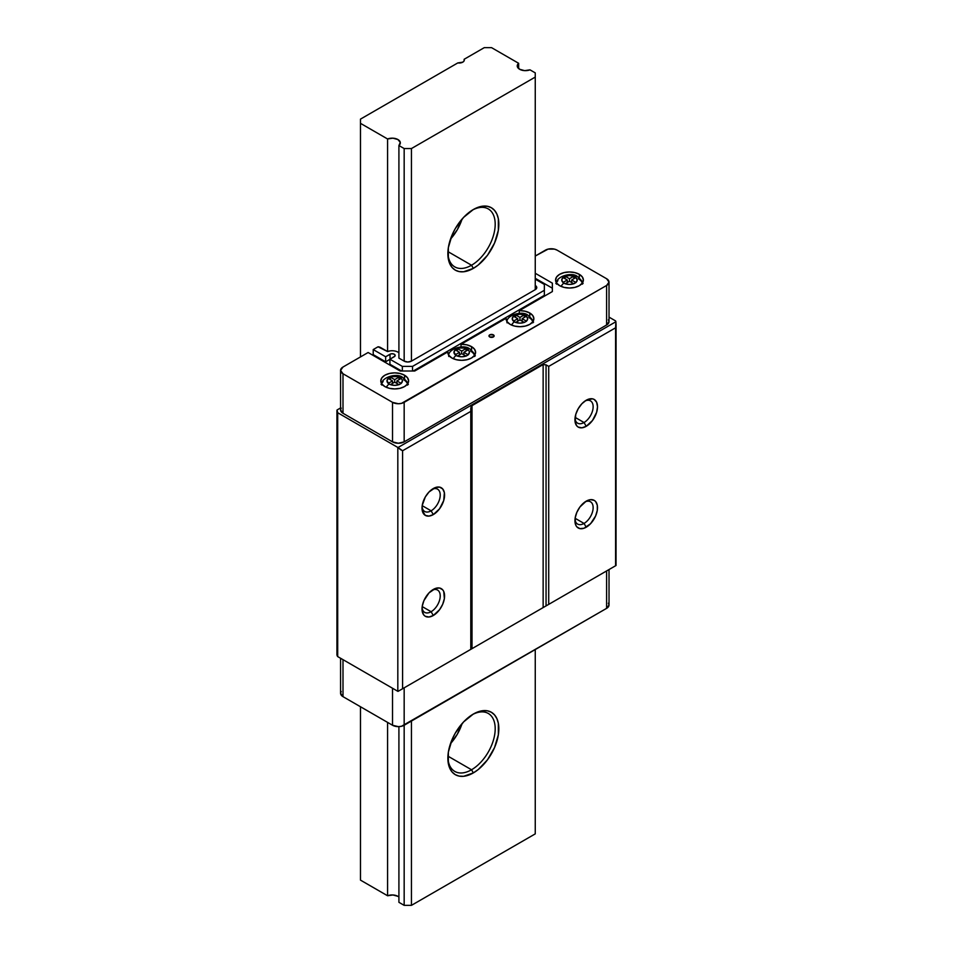 <?xml version="1.0" encoding="UTF-8"?>
<svg xmlns="http://www.w3.org/2000/svg" width="953" height="953" viewBox="0 0 953 953"><rect width="100%" height="100%" fill="white"/><g stroke="black" fill="none" stroke-linecap="round" stroke-linejoin="round"><path stroke-width="1.43" d="M407.574 385.107C406.347 382.892 410.183 384.297 402.738 377.495A5.146 2.978 120 0 0 400.165 377.745A5.146 2.978 -60 0 1 402.738 377.495A5.146 2.978 -60 0 1 403.798 379.854A12.877 7.433 180 0 1 407.455 384.095M474.57 356.517C473.355 354.302 477.191 355.707 469.734 348.905A5.146 2.978 120 0 0 467.161 349.155A5.146 2.978 -60 0 1 469.734 348.905A5.146 2.978 -60 0 1 470.794 351.264A12.877 7.433 180 0 1 474.451 355.505M532.822 322.876C531.607 320.661 535.443 322.066 527.986 315.264A5.146 2.978 120 0 0 525.413 315.526A5.146 2.978 -60 0 1 527.986 315.264A5.146 2.978 -60 0 1 529.058 317.623A12.877 7.433 180 0 1 532.703 321.876M582.343 284.197C581.127 281.981 584.963 283.386 577.506 276.584A5.146 2.978 120 0 0 574.933 276.846A5.146 2.978 -60 0 1 577.506 276.584A5.146 2.978 -60 0 1 578.578 278.943A12.877 7.433 180 0 1 582.223 283.196M382.379 382.224A13.902 8.029 0 0 0 381.498 383.428M404.537 375.22L404.537 378.77L404.537 375.22L407.55 377.829L408.599 380.902L407.55 383.976L404.537 386.573L400.022 388.312L394.697 388.931L389.384 388.312L384.869 386.573A13.902 8.029 180 0 1 380.795 380.902A13.902 8.029 180 0 1 389.384 373.481A13.902 8.029 180 0 1 404.537 375.22A13.902 8.029 180 0 1 408.599 380.902A13.902 8.029 180 0 1 400.022 388.312A13.902 8.029 180 0 1 384.869 386.573L381.855 383.976L380.795 380.902L381.855 377.829L384.869 375.22L389.384 373.481L394.697 372.873L400.022 373.481L404.537 375.22M471.532 346.63L471.532 350.18L471.532 346.63A13.902 8.029 180 0 1 475.595 352.312A13.902 8.029 180 0 1 467.018 359.722A13.902 8.029 180 0 1 451.865 357.983L448.72 355.195L447.815 351.919L414.722 371.015L400.165 371.015L368.12 352.515L342.997 367.024L368.12 352.515L400.165 371.015L414.722 371.015L447.815 351.919L447.815 352.705L447.815 351.919A13.902 8.029 180 0 0 447.791 352.312A13.902 8.029 180 0 0 451.865 357.983L456.38 359.722L461.693 360.341L467.018 359.722L471.532 357.983L474.546 355.386L475.595 352.312L474.546 349.239L471.532 346.63A13.902 8.029 180 0 0 461.014 344.295L466.708 344.819L471.532 346.63M461.014 346.916L461.014 344.295L506.067 318.29L461.014 344.295L461.014 346.916M474.892 354.838A13.902 8.029 0 0 0 474.022 353.634M529.785 313.001L529.785 316.539L529.785 313.001A13.902 8.029 180 0 1 533.859 318.671A13.902 8.029 180 0 1 525.27 326.093A13.902 8.029 180 0 1 510.129 324.354L506.984 321.566L506.067 318.29A13.902 8.029 180 0 0 506.055 318.671A13.902 8.029 180 0 0 510.129 324.354L514.632 326.093L519.957 326.7L525.27 326.093L529.785 324.354L532.798 321.745L533.859 318.671L532.798 315.598L529.785 313.001A13.902 8.029 180 0 0 519.278 310.654L524.96 311.19L529.785 313.001M519.278 313.287L519.278 310.654L552.359 291.558L519.278 310.654L519.278 313.287M533.156 321.197A13.902 8.029 0 0 0 532.274 320.005M557.148 281.326A13.902 8.029 0 0 0 556.278 282.517M579.305 274.321L579.305 277.859L579.305 274.321L582.319 276.918L583.379 279.991L582.319 283.065L579.305 285.674L574.79 287.413L569.477 288.02L564.152 287.413L559.637 285.674A13.902 8.029 180 0 1 555.575 279.991A13.902 8.029 180 0 1 564.152 272.582A13.902 8.029 180 0 1 579.305 274.321A13.902 8.029 180 0 1 583.379 279.991A13.902 8.029 180 0 1 574.79 287.413A13.902 8.029 180 0 1 559.637 285.674L556.623 283.065L555.575 279.991L556.623 276.918L559.637 274.321L564.152 272.582L569.477 271.974L574.79 272.582L579.305 274.321M493.38 334.86L493.38 336.969L489.735 336.969A2.573 1.489 180 0 1 488.984 335.909A2.573 1.489 180 0 1 490.569 334.539A2.573 1.489 180 0 1 493.38 334.86L494.13 335.909L493.38 336.969L493.38 334.86A2.573 1.489 180 0 1 494.13 335.909A2.573 1.489 180 0 1 492.534 337.291A2.573 1.489 180 0 1 489.735 336.969L488.984 335.909L489.735 334.86L493.38 334.86M431.113 611.719A12.877 7.433 120 0 0 440.203 596.566A12.877 7.433 120 0 0 432.15 590.169A12.877 7.433 -60 0 1 437.546 590.062A12.877 7.433 -60 0 1 439.524 600.378A12.877 7.433 -60 0 1 431.113 611.719L422.191 606.573L431.113 611.719A12.877 7.433 -60 0 1 424.669 612.362A12.877 7.433 -60 0 1 422.072 607.621A12.877 7.433 120 0 0 431.113 611.719L433.293 615.507L431.113 611.719M433.293 589.442A15.963 9.22 -60 0 1 444.586 595.959A15.963 9.22 -60 0 1 433.293 615.507L428.981 617.008L425.312 616.293L423.906 615.138L422.227 611.409L422.227 606.322L423.906 600.652L428.981 592.921L435.497 588.418L439.571 588.013L442.68 589.812L443.729 591.468L444.372 598.627L442.68 604.297L439.571 609.694L433.293 615.507A15.963 9.22 -60 0 1 422.012 608.991A15.963 9.22 -60 0 1 433.293 589.442L433.293 589.442M431.113 510.82A12.877 7.433 120 0 0 440.203 495.655A12.877 7.433 120 0 0 432.15 489.27A12.877 7.433 -60 0 1 437.546 489.151A12.877 7.433 -60 0 1 439.524 499.467A12.877 7.433 -60 0 1 431.113 510.82L422.191 505.662L431.113 510.82A12.877 7.433 -60 0 1 424.669 511.451A12.877 7.433 -60 0 1 422.072 506.722A12.877 7.433 120 0 0 431.113 510.82L433.293 514.596L431.113 510.82M433.293 488.532A15.963 9.22 -60 0 1 444.586 495.048A15.963 9.22 -60 0 1 433.293 514.596L428.981 516.097L425.312 515.394L422.227 510.498L422.227 505.412L425.312 496.954L428.981 492.022L435.497 487.507L439.571 487.114L442.68 488.913L444.372 492.63L443.729 500.539L439.571 508.783L433.293 514.596A15.963 9.22 -60 0 1 422.012 508.08A15.963 9.22 -60 0 1 433.293 488.532L433.293 488.532M390.122 350.895L387.573 351.562L378.043 346.797L373.219 349.572L385.643 356.756L385.643 361.795L373.219 354.623L372.492 355.04L373.219 354.623L373.219 349.572L378.043 346.797A4.122 2.382 180 0 1 380.497 347.476L387.573 351.562A8.172 4.717 180 0 1 397.937 352.122A8.172 4.717 180 0 1 398.914 352.813M584.034 422.524A12.877 7.433 120 0 0 593.123 407.36A12.877 7.433 120 0 0 585.071 400.975A12.877 7.433 -60 0 1 590.479 400.868A12.877 7.433 -60 0 1 592.444 411.184A12.877 7.433 -60 0 1 584.034 422.524L575.112 417.378L584.034 422.524A12.877 7.433 -60 0 1 577.601 423.168A12.877 7.433 -60 0 1 574.993 418.427A12.877 7.433 120 0 0 584.034 422.524L586.226 426.313L584.034 422.524M586.226 400.236A15.963 9.22 -60 0 1 597.507 406.764A15.963 9.22 -60 0 1 586.226 426.313L581.902 427.814L578.245 427.099L576.839 425.931L575.147 422.215L575.791 414.305L578.245 408.67L581.902 403.727L586.226 400.236L592.492 398.819L594.207 399.45L596.649 402.261L597.507 406.764L596.649 412.244L592.492 420.487L586.226 426.313A15.963 9.22 -60 0 1 574.933 419.796A15.963 9.22 -60 0 1 586.226 400.236L586.226 400.236M584.034 523.435L575.112 518.277L584.034 523.435A12.877 7.433 120 0 0 593.123 508.271A12.877 7.433 120 0 0 585.071 501.886A12.877 7.433 -60 0 1 590.479 501.766A12.877 7.433 -60 0 1 592.444 512.083A12.877 7.433 -60 0 1 584.034 523.435L586.226 527.212L584.034 523.435A12.877 7.433 -60 0 1 577.601 524.067A12.877 7.433 -60 0 1 574.993 519.337A12.877 7.433 120 0 0 584.034 523.435M586.226 501.147A15.963 9.22 -60 0 1 597.507 507.663A15.963 9.22 -60 0 1 586.226 527.212A15.963 9.22 -60 0 1 574.933 520.695A15.963 9.22 -60 0 1 586.226 501.147L590.538 499.646L594.207 500.361L595.613 501.516L597.293 505.245L597.293 510.331L595.613 516.002L590.538 523.733L584.022 528.236L579.948 528.641L576.839 526.842L575.791 525.186L575.147 518.027L576.839 512.357L579.948 506.96L586.226 501.147M574.933 276.846L575.922 277.537A7.719 4.455 180 0 1 575.922 282.457L573.73 283.72A7.719 4.455 180 0 1 565.212 283.72L564.009 283.148A5.146 2.978 120 0 0 561.138 286.424A5.146 2.978 -60 0 1 564.009 283.148L562.925 282.517L567.285 279.991L563.032 277.537L561.746 279.991L563.032 282.457A7.719 4.455 180 0 1 563.032 277.537L565.105 276.215L569.477 278.729L573.73 276.275L569.477 275.536L565.212 276.275A7.719 4.455 180 0 1 573.73 276.275L574.933 276.846L573.837 276.215L573.837 278.729L573.837 276.215L569.477 278.729L569.477 281.254L565.212 283.72L569.477 284.459L573.73 283.72L569.477 281.254L573.837 283.78L576.029 282.517L577.196 279.991L575.922 277.537L571.657 279.991L575.922 282.457L571.657 279.991L576.029 277.478L574.933 276.846M525.413 315.526L526.401 316.217A7.719 4.455 180 0 1 526.401 321.137L524.21 322.4A7.719 4.455 180 0 1 515.692 322.4L514.489 321.828A5.146 2.978 120 0 0 511.618 325.104A5.146 2.978 -60 0 1 514.489 321.828L513.405 321.197L517.765 318.671L513.512 316.217L512.226 318.671L513.512 321.137A7.719 4.455 180 0 1 513.512 316.217L515.585 314.895L519.957 317.409L524.21 314.955L519.957 314.216L515.692 314.955A7.719 4.455 180 0 1 524.21 314.955L525.413 315.526L524.329 314.895L524.329 317.409L524.329 314.895L519.957 317.409L519.957 319.934L515.692 322.4L519.957 323.138L524.21 322.4L519.957 319.934L524.329 322.459L526.509 321.197L527.676 318.671L526.401 316.217L522.137 318.671L526.401 321.137L522.137 318.671L526.509 316.158L525.413 315.526M390.325 384.69L389.241 384.059A5.146 2.978 120 0 0 386.37 387.323A5.146 2.978 -60 0 1 389.241 384.059L386.978 380.902L388.252 378.436L392.517 380.902L388.252 383.356A7.719 4.455 180 0 1 388.252 378.436L392.481 376.626L396.924 376.626L398.962 377.185L394.697 379.639L390.444 377.185A7.719 4.455 180 0 1 398.962 377.185L401.142 378.436A7.719 4.455 180 0 1 401.142 383.356L398.962 384.619A7.719 4.455 180 0 1 390.444 384.619L394.697 382.165L398.962 384.619L394.697 385.357L390.444 384.619L394.697 382.165L399.069 384.69L401.249 383.428L396.889 380.902L401.142 378.436L402.095 379.616L402.428 380.902L401.142 383.356L396.889 380.902L396.889 383.428L396.889 380.902L401.249 378.377L400.165 377.745L399.069 377.114L394.697 379.639L394.697 382.165L394.697 379.639L390.325 377.114L388.145 378.377L392.517 380.902L388.145 383.428L390.325 384.69M457.333 356.1L456.237 355.469A5.146 2.978 120 0 0 453.366 358.733A5.146 2.978 -60 0 1 456.237 355.469L453.973 352.312L455.248 349.846L459.513 352.312L455.248 354.766A7.719 4.455 180 0 1 455.248 349.846L459.477 348.036L463.92 348.036L465.957 348.595L461.693 351.049L457.44 348.595A7.719 4.455 180 0 1 465.957 348.595L468.137 349.846A7.719 4.455 180 0 1 468.137 354.766L465.957 356.029A7.719 4.455 180 0 1 457.44 356.029L461.693 353.575L465.957 356.029L461.693 356.767L457.44 356.029L461.693 353.575L466.065 356.1L468.245 354.838L463.885 352.312L468.137 349.846L469.09 351.026L469.424 352.312L468.137 354.766L463.885 352.312L463.885 354.838L463.885 352.312L468.245 349.787L467.161 349.155L466.065 348.524L461.693 351.049L461.693 353.575L461.693 351.049L457.333 348.524L455.141 349.787L459.513 352.312L455.141 354.838L457.333 356.1M337.052 409.981L340.578 407.944L337.052 409.981L337.696 412.732A8.243 4.753 180 0 1 336.945 410.755A8.243 4.753 180 0 1 337.052 409.981M608.395 603.178L609.027 605L606.608 608.359L401.499 726.269L398.342 726.639L392.517 725.245L342.997 696.655L340.578 693.284L341.21 691.473M337.017 655.235L337.696 656.593L397.818 691.306A8.243 4.753 0 0 0 398.032 691.366L471.116 649.172L470.794 411.386L402.595 450.757L398.032 447.505L615.9 321.721L615.578 327.796L548.714 366.393L548.714 604.369L615.578 565.76L615.578 327.796L548.714 366.393L546.057 364.856L546.057 605.905L543.139 607.585L543.139 364.57L472.009 405.644L472.009 648.659L471.116 649.172L543.139 607.585L543.139 364.57L546.057 364.856L543.139 364.57L472.009 405.644L472.009 648.659L616.031 565.498L616.055 324.127L616.031 565.498M402.309 688.9L615.709 565.689L402.309 688.9M340.578 370.383L340.578 409.909A8.243 4.753 0 0 0 342.997 413.268L342.997 373.755A8.243 4.753 180 0 1 340.578 370.383A8.243 4.753 180 0 1 342.997 367.024L340.578 370.383L342.997 373.755L392.517 402.345L398.342 403.738L401.499 403.369L606.608 285.459L609.027 282.1L606.608 278.729L557.088 250.139L554.42 249.114L548.118 249.114L535.252 256.035L545.438 250.139A8.243 4.753 180 0 1 557.088 250.139L606.608 278.729A8.243 4.753 180 0 1 609.027 282.1A8.243 4.753 180 0 1 606.608 285.459L606.608 324.985L404.167 441.858L398.342 443.252L392.517 441.858L342.997 413.268L340.578 409.909L341.21 408.087M535.252 273.273L552.359 283.148L552.359 291.558L552.359 283.148L535.252 273.273M398.914 358.114L404.167 361.139L398.914 358.114L398.914 145.523L404.167 148.549L404.167 361.139L404.167 148.549L411.446 148.549L535.252 77.086L535.252 289.664L411.446 361.139A5.146 2.978 180 0 1 404.167 361.139L407.813 362.009L411.446 361.139L411.446 148.549L535.252 77.086L535.252 72.881L529.999 69.843A8.172 4.717 180 0 1 519.635 69.271A8.172 4.717 180 0 1 517.241 65.936A8.172 4.717 180 0 1 518.646 63.291L518.646 68.58L518.646 63.291L491.557 47.65L518.646 63.291L517.276 66.388L519.635 69.271L524.638 70.641L529.999 69.843L535.252 72.881L535.252 289.664L411.446 361.139L411.446 148.549L404.167 148.549L398.914 145.523L398.914 358.114M535.252 285.459A5.146 2.978 180 0 1 536.753 287.568A5.146 2.978 180 0 1 535.252 289.664L536.753 287.568L535.252 285.459M471.116 406.669L472.009 405.644L470.794 408.313L471.116 406.669M470.794 408.313L470.794 411.386L470.794 408.313M400.272 449.482L398.032 447.505A8.243 4.753 180 0 1 397.818 447.445L397.818 691.306A8.243 4.753 0 0 0 398.032 691.366L402.595 688.733L402.595 450.757L400.272 449.482M336.945 410.755L336.945 654.604A8.243 4.753 0 0 0 337.696 656.593L337.696 412.732L397.818 447.445A8.243 4.753 0 0 0 398.032 447.505L615.9 321.721A12.353 7.136 0 0 0 615.578 320.911A12.353 7.136 180 0 1 615.9 321.721L616.031 324.949M608.395 319.803L609.027 321.614L606.608 324.985L404.167 441.858L404.167 402.345A8.243 4.753 180 0 1 392.517 402.345L392.517 441.858L342.997 413.268L342.997 373.755L392.517 402.345L392.517 441.858A8.243 4.753 0 0 0 404.167 441.858L404.167 402.345L606.608 285.459L606.608 324.985A8.243 4.753 0 0 0 609.027 321.614L609.027 282.1M615.578 320.911L609.027 317.123L615.578 320.911M546.057 605.905L548.714 604.369L548.714 366.393L546.057 364.856L546.057 605.905M470.794 411.386L402.595 450.757L402.595 688.733L470.794 649.35L470.794 411.386M337.696 656.593L397.818 691.306L397.818 447.445L337.696 412.732L337.696 656.593M385.643 356.756L390.992 353.849L393.303 353.849L394.947 354.79L394.947 356.136L389.92 359.221L402.345 366.393L412.542 366.393L544.354 290.296L544.354 284.411L535.252 279.158L544.354 284.411L544.354 295.347L413.268 371.015L544.354 295.347L544.354 290.296L412.542 366.393L412.542 371.015L412.542 366.393L402.345 366.393L402.345 371.015L402.345 366.393L389.92 359.221L394.292 356.696A3.026 1.751 180 0 0 395.173 355.469A3.026 1.751 180 0 0 393.303 353.849A3.026 1.751 180 0 0 390.015 354.23L390.015 359.174L390.015 354.23L385.643 356.756L373.219 349.572L373.219 354.623L385.643 361.795L385.643 356.756M582.676 282.517A13.902 8.029 0 0 0 581.795 281.326M583.105 283.47L581.032 280.587M557.91 280.587L555.837 283.47M401.618 371.015L389.92 364.272L389.92 359.221L389.92 364.272L401.618 371.015M552.359 288.199L535.252 278.312L552.359 288.199L552.359 291.558M475.333 355.791L473.26 352.896M533.585 322.15L531.512 319.267M389.92 359.329L385.643 361.795L389.92 359.329M407.896 383.428A13.902 8.029 0 0 0 407.026 382.224M383.142 381.486L381.069 384.381M408.337 384.381L406.264 381.486M571.657 282.517L571.657 279.991L571.657 282.517M565.212 276.275L569.477 278.729L569.477 281.254L565.105 283.78L562.925 282.517L567.285 279.991L567.285 282.517L567.285 279.991L562.925 277.478L565.212 276.275M565.105 278.729L565.105 276.215L565.105 278.729M522.137 321.197L522.137 318.671L522.137 321.197M515.692 314.955L519.957 317.409L519.957 319.934L515.585 322.459L513.405 321.197L517.765 318.671L517.765 321.197L517.765 318.671L513.405 316.158L515.692 314.955M515.585 317.409L515.585 314.895L515.585 317.409M392.517 383.428L392.517 380.902L392.517 383.428M399.069 379.639L399.069 377.114L399.069 379.639M390.325 379.639L390.325 377.114L390.325 379.639M459.513 354.838L459.513 352.312L459.513 354.838M466.065 351.049L466.065 348.524L466.065 351.049M457.333 351.049L457.333 348.524L457.333 351.049M340.578 658.261L340.578 693.284A8.243 4.753 0 0 0 342.997 696.655L342.997 659.655L342.997 696.655L392.517 725.245L392.517 688.245L392.517 725.245A8.243 4.753 0 0 0 404.167 725.245L404.167 687.828L404.167 725.245L606.608 608.359L606.608 570.942L606.608 608.359A8.243 4.753 0 0 0 609.027 605L609.027 569.549M471.532 265.232A33.474 19.322 120 0 0 495.191 224.753A33.474 19.322 120 0 0 472.426 210.077A33.474 19.322 -60 0 1 488.258 208.91A33.474 19.322 -60 0 1 493.392 235.736A33.474 19.322 -60 0 1 471.532 265.232L447.922 251.604L471.532 265.232A33.474 19.322 -60 0 1 454.795 266.888A33.474 19.322 -60 0 1 447.874 252.581A33.474 19.322 120 0 0 471.532 265.232L473.343 268.377L471.532 265.232M473.343 209.517A36.047 20.811 -60 0 1 498.836 224.229A36.047 20.811 -60 0 1 473.343 268.377L478.323 264.946L487.507 255.249L494.536 243.063L498.348 230.257L498.348 218.773L496.894 214.091L494.536 210.363L491.367 207.73L487.507 206.301L483.1 206.134L478.323 207.218L473.343 209.517L463.599 217.391L455.32 228.541L452.151 234.831L448.351 247.637L448.351 259.121L449.804 263.802L452.151 267.531L455.32 270.164L459.191 271.593L463.599 271.772L473.343 268.377A36.047 20.811 -60 0 1 447.862 253.665A36.047 20.811 -60 0 1 473.343 209.517L473.343 209.517M450.495 239.12A33.474 19.322 120 0 0 462.074 219.071L457.309 229.697L450.495 239.12M471.532 769.762A33.474 19.322 120 0 0 495.191 729.283A33.474 19.322 120 0 0 472.426 714.607A33.474 19.322 -60 0 1 488.258 713.44A33.474 19.322 -60 0 1 493.392 740.267A33.474 19.322 -60 0 1 471.532 769.762L447.922 756.134L471.532 769.762A33.474 19.322 -60 0 1 454.795 771.418A33.474 19.322 -60 0 1 447.874 757.111A33.474 19.322 120 0 0 471.532 769.762L473.343 772.907L471.532 769.762M473.343 714.047A36.047 20.811 -60 0 1 498.836 728.771A36.047 20.811 -60 0 1 473.343 772.907L478.323 769.476L487.507 759.779L494.536 747.593L498.348 734.787L498.348 723.303L496.894 718.622L494.536 714.893L491.367 712.26L487.507 710.831L483.1 710.664L478.323 711.748L473.343 714.047L463.599 721.921L455.32 733.071L452.151 739.361L448.351 752.167L448.351 763.651L449.804 768.332L452.151 772.061L455.32 774.694L459.191 776.123L463.599 776.302L473.343 772.907A36.047 20.811 -60 0 1 447.862 758.195A36.047 20.811 -60 0 1 473.343 714.047L473.343 714.047M450.495 743.65A33.474 19.322 120 0 0 462.074 723.601L457.309 734.227L450.495 743.65M535.252 649.565L535.252 833.875L411.446 905.35L411.446 721.04L411.446 905.35L535.252 833.875L535.252 649.565M398.914 902.324L398.914 726.627L398.914 902.324L404.167 905.35L398.914 902.324M404.167 725.245L404.167 905.35L411.446 905.35L404.167 905.35L404.167 725.245M387.573 138.971A8.172 4.717 180 0 1 395.983 138.709A8.172 4.717 180 0 1 400.331 142.879A8.172 4.717 180 0 1 398.914 145.523L400.284 142.426L397.937 139.543L392.922 138.185L387.573 138.971L387.573 351.562L387.573 138.971L360.472 123.33L387.573 138.971M398.914 897.023A8.172 4.717 0 0 0 387.573 895.76L387.573 722.386L387.573 895.76L360.472 880.119L360.472 706.745L360.472 880.119L387.573 895.76L392.922 894.974L397.937 896.332M360.472 356.934L360.472 119.125L457.809 62.922L360.472 119.125L360.472 356.934M464.123 59.289A5.146 2.978 180 0 1 464.302 60.051A5.146 2.978 180 0 1 457.809 62.922L462.789 62.159L464.123 60.825L464.123 59.289L484.267 47.65L464.123 59.289L464.123 60.825L464.123 59.289M491.557 47.65L484.267 47.65L491.557 47.65M469.734 348.905C464.182 343.795 446.838 349.036 448.827 356.517M402.738 377.495C397.187 372.385 379.842 377.626 381.831 385.107M527.986 315.264C522.435 310.166 505.102 315.407 507.079 322.876M577.506 276.584C571.955 271.486 554.622 276.727 556.6 284.197"/></g></svg>
